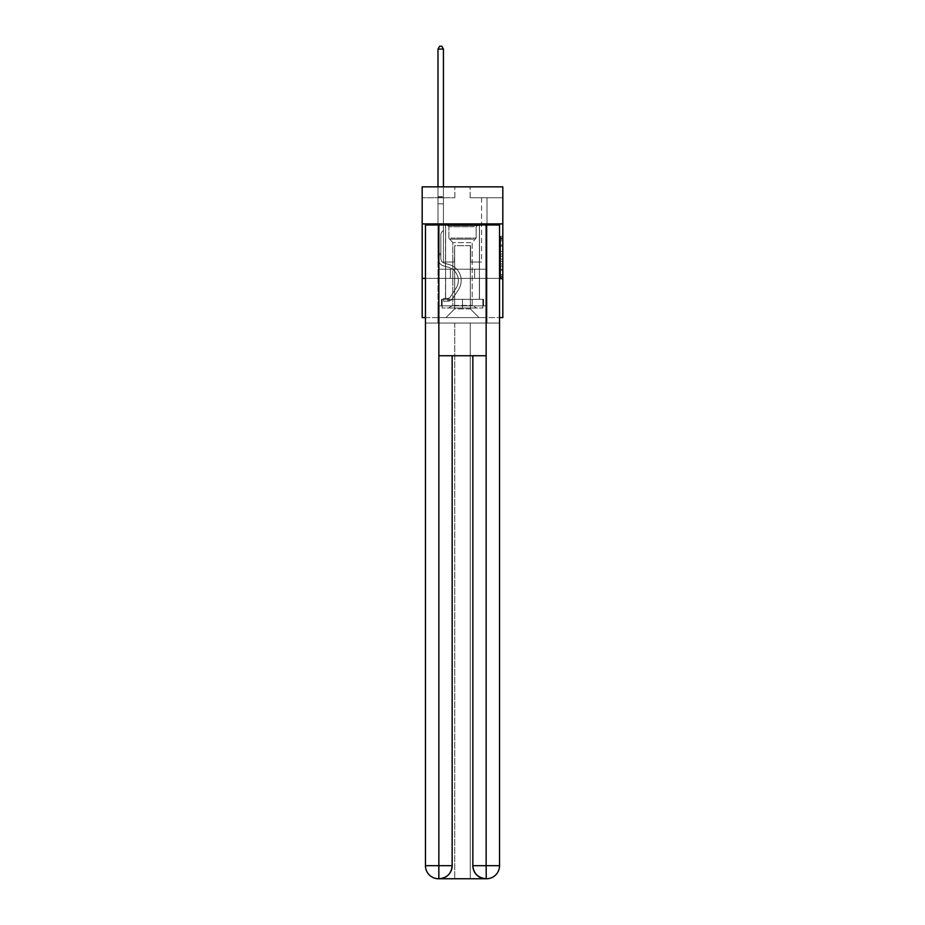 <?xml version="1.0" encoding="UTF-8"?>
<svg xmlns="http://www.w3.org/2000/svg" width="925" height="925" viewBox="0 0 925 925"><rect width="100%" height="100%" fill="white"/><g stroke="black" fill="none" stroke-linecap="round" stroke-linejoin="round"><path stroke-width="0.69" stroke-dasharray="4.62 3.47" d="M500.633 249.334L500.633 256.179L502.818 256.179L502.818 276.933L502.818 238.43L502.818 256.179L500.633 256.179L500.633 237.783L500.633 279.072L500.633 236.291L500.633 276.078L502.818 276.078L500.633 276.078L502.818 276.078L500.633 276.078L500.633 269.233L500.633 279.072L502.818 279.072L502.818 236.291L502.818 275.962L502.818 259.173L500.633 259.173L502.818 259.173L502.818 269.233L502.818 239.286L500.633 239.286L502.818 239.286L502.818 279.072L502.818 238.43L502.818 279.072L500.633 279.072L500.633 236.291L502.818 236.291L502.818 238.43L502.818 236.291L502.818 238.43L502.818 236.291L502.818 237.783L502.818 236.291L500.633 236.291L500.633 239.286L502.818 239.286L500.633 239.286L500.633 249.334L502.818 249.334M479.497 223.896L479.497 269.221L445.503 269.221L479.497 269.221L445.503 269.221L479.497 269.221L479.497 223.896L445.503 223.896L445.503 269.221L445.503 223.896L479.497 223.896M502.818 253.612L502.818 251.473L502.818 253.612L500.633 253.612L500.633 244.998L500.633 270.354L500.633 263.983L502.818 263.983L500.633 263.983L500.633 279.072L502.818 279.072L500.633 279.072L502.818 279.072L500.633 279.072L500.633 236.291L502.818 236.291L500.633 236.291L502.818 236.291L500.633 236.291L500.633 253.612L502.818 253.612M502.818 278.379L502.818 317.61L422.182 317.61L422.182 278.379L502.818 278.379L502.818 186.85L470.131 186.85L502.818 186.85L502.818 197.753L502.818 186.85L422.182 186.85L454.869 186.85L422.182 186.85L422.182 197.753L454.869 197.753L422.182 197.753L422.182 186.85L422.182 223.896L502.818 223.896L422.182 223.896L422.182 278.379L502.818 278.379L422.182 278.379M499.546 278.379L425.454 278.379L425.454 224.983L425.454 865.673A13.077 13.077 0 0 0 438.531 878.75L470.235 878.75L470.235 323.056L499.546 323.056L499.546 224.983L425.454 224.983L499.546 224.983L499.546 278.379L425.454 278.379L425.454 865.673A13.077 13.077 0 0 0 438.531 878.75L439.074 878.75A13.077 13.077 0 0 0 452.152 865.673L452.152 355.743L438.855 355.743L438.855 224.983L425.454 224.983L425.454 278.379L499.546 278.379L425.454 278.379L499.546 278.379L499.546 865.673L499.546 224.983L486.145 224.983L486.145 355.743L472.848 355.743L472.848 865.673A13.077 13.077 0 0 0 485.926 878.75L486.469 878.75A13.077 13.077 0 0 0 499.546 865.673A13.077 13.077 0 0 1 486.469 878.75L470.235 878.75L486.469 878.75A13.077 13.077 0 0 0 499.546 865.673L486.145 865.673L486.145 878.75M425.454 317.61L499.546 317.61M437.988 317.61L487.012 317.61L487.012 197.753L481.567 197.753L487.012 197.753L481.567 197.753L487.012 197.753L481.567 197.753L487.012 197.753L481.567 197.753L487.012 197.753L481.567 197.753L487.012 197.753L481.567 197.753L487.012 197.753L481.567 197.753L487.012 197.753L481.567 197.753L487.012 197.753L481.567 197.753L487.012 197.753L481.567 197.753L487.012 197.753L481.567 197.753L487.012 197.753L481.567 197.753L487.012 197.753L481.567 197.753L487.012 197.753L481.567 197.753L487.012 197.753L481.567 197.753L487.012 197.753L481.567 197.753L487.012 197.753L481.567 197.753L487.012 197.753L481.567 197.753L487.012 197.753L481.567 197.753L487.012 197.753L487.012 317.61L487.012 197.753L487.012 317.61L487.012 197.753L487.012 317.61L487.012 197.753L487.012 317.61L487.012 197.753L487.012 317.61L487.012 197.753L487.012 317.61L487.012 197.753L487.012 317.61L487.012 197.753L487.012 317.61L487.012 197.753L487.012 317.61L487.012 197.753L487.012 317.61L487.012 197.753L487.012 317.61L487.012 197.753L487.012 317.61L487.012 197.753L487.012 317.61L487.012 197.753L487.012 317.61L487.012 197.753L487.012 317.61L487.012 197.753L487.012 317.61L487.012 197.753L487.012 317.61L487.012 197.753L487.012 317.61L487.012 197.753L487.012 317.61L437.988 317.61L445.942 317.61L437.988 317.61L445.942 317.61L437.988 317.61L445.942 317.61L437.988 317.61L445.942 317.61L437.988 317.61L445.942 317.61L437.988 317.61L445.942 317.61L437.988 317.61L445.942 317.61L437.988 317.61L445.942 317.61L437.988 317.61L445.942 317.61L437.988 317.61L445.942 317.61L437.988 317.61L445.942 317.61L437.988 317.61L445.942 317.61L437.988 317.61L445.942 317.61L437.988 317.61L445.942 317.61L437.988 317.61L445.942 317.61L437.988 317.61L445.942 317.61L437.988 317.61L445.942 317.61L437.988 317.61L445.942 317.61L437.988 317.61L437.988 197.753L443.433 197.753L437.988 197.753L443.433 197.753L437.988 197.753L443.433 197.753L437.988 197.753L443.433 197.753L437.988 197.753L443.433 197.753L437.988 197.753L443.433 197.753L437.988 197.753L443.433 197.753L437.988 197.753L443.433 197.753L437.988 197.753L443.433 197.753L437.988 197.753L443.433 197.753L437.988 197.753L443.433 197.753L437.988 197.753L443.433 197.753L437.988 197.753L443.433 197.753L437.988 197.753L443.433 197.753L437.988 197.753L443.433 197.753L437.988 197.753L443.433 197.753L437.988 197.753L443.433 197.753L437.988 197.753L443.433 197.753L437.988 197.753L443.433 197.753L437.988 197.753L437.988 317.61M502.818 197.753L470.131 197.753L502.818 197.753M454.661 308.892L454.661 245.692L454.661 308.892L454.661 245.692L470.339 245.692L470.339 308.892L454.661 308.892L445.942 317.61L454.661 308.892L454.661 245.692L454.661 308.892L454.661 245.692L454.441 262.029L443.433 262.029L443.433 197.753L443.433 262.029L443.433 197.753L443.433 262.029L443.433 197.753L443.433 262.029L443.433 197.753L443.433 262.029L443.433 197.753L443.433 262.029L443.433 197.753L443.433 262.029L443.433 197.753L443.433 262.029L443.433 197.753L443.433 262.029L443.433 197.753L443.433 262.029L443.433 197.753L443.433 262.029L443.433 197.753L443.433 262.029L443.433 197.753L443.433 262.029L443.433 197.753L443.433 262.029L443.433 197.753L443.433 262.029L443.433 197.753L443.433 262.029L443.433 197.753L443.433 262.029L443.433 197.753L443.433 262.029L443.433 197.753L443.433 262.029L443.433 197.753L443.433 262.029L454.441 262.029L443.433 262.029L454.441 262.029L443.433 262.029L454.441 262.029L443.433 262.029L454.441 262.029L443.433 262.029L454.441 262.029L443.433 262.029L454.441 262.029L443.433 262.029L454.441 262.029L443.433 262.029L454.441 262.029L443.433 262.029L454.441 262.029L443.433 262.029L454.441 262.029L443.433 262.029L454.441 262.029L443.433 262.029L454.441 262.029L443.433 262.029L454.441 262.029L443.433 262.029L454.441 262.029L443.433 262.029L454.441 262.029L443.433 262.029L454.441 262.029L443.433 262.029L454.441 262.029L443.433 262.029L454.441 262.029L443.433 262.029L454.441 262.029L454.661 245.692L454.661 308.892L445.942 317.61L454.661 308.892L454.661 245.692L454.661 308.892L445.942 317.61L454.661 308.892L454.661 245.692L454.661 308.892L445.942 317.61L454.661 308.892L454.661 245.692L454.661 308.892L445.942 317.61L454.661 308.892L454.661 245.692L454.661 308.892L445.942 317.61L454.661 308.892L454.661 245.692L454.661 308.892L445.942 317.61L454.661 308.892L454.661 245.692L454.661 308.892L445.942 317.61L454.661 308.892L454.661 245.692L454.661 308.892L445.942 317.61L454.661 308.892L454.661 245.692L454.661 308.892L445.942 317.61L454.661 308.892L454.661 245.692L454.661 308.892L445.942 317.61L454.661 308.892L454.661 245.692L454.661 308.892L445.942 317.61L454.661 308.892L454.661 245.692L454.661 308.892L445.942 317.61L454.661 308.892L454.661 245.692L454.661 308.892L445.942 317.61L454.661 308.892L454.661 245.692L454.661 308.892L445.942 317.61L454.661 308.892L454.661 245.692L454.661 308.892L445.942 317.61L454.661 308.892L454.661 245.692L454.661 308.892L445.942 317.61L454.661 308.892L454.661 245.692L454.661 308.892L445.942 317.61L454.661 308.892L445.942 317.61L454.661 308.892L470.339 308.892L470.339 245.692L470.339 308.892L479.058 317.61L470.339 308.892L470.339 245.692L470.339 308.892L479.058 317.61L470.339 308.892L470.339 245.692L470.339 308.892L479.058 317.61L470.339 308.892L470.339 245.692L470.339 308.892L479.058 317.61L470.339 308.892L470.339 245.692L470.339 308.892L479.058 317.61L470.339 308.892L470.339 245.692L470.339 308.892L479.058 317.61L470.339 308.892L470.339 245.692L470.339 308.892L479.058 317.61L470.339 308.892L470.339 245.692L470.339 308.892L479.058 317.61L470.339 308.892L470.339 245.692L470.339 308.892L479.058 317.61L470.339 308.892L470.339 245.692L470.339 308.892L479.058 317.61L470.339 308.892L470.339 245.692L470.339 308.892L479.058 317.61L470.339 308.892L470.339 245.692L470.339 308.892L479.058 317.61L470.339 308.892L470.339 245.692L470.339 308.892L479.058 317.61L470.339 308.892L470.339 245.692L470.339 308.892L479.058 317.61L470.339 308.892L470.339 245.692L470.339 308.892L479.058 317.61L470.339 308.892L470.339 245.692L470.339 308.892L479.058 317.61L470.339 308.892L470.339 245.692L470.339 308.892L479.058 317.61L470.339 308.892L470.339 245.692L470.339 308.892L479.058 317.61L470.339 308.892L470.339 245.692L470.339 308.892L479.058 317.61L470.339 308.892L470.339 245.692L454.661 245.692L454.661 308.892L445.942 317.61L454.661 308.892M470.559 245.692L470.559 262.029L470.559 245.692M479.058 317.61L470.339 308.892L479.058 317.61M470.131 197.753L470.131 186.85L470.131 197.753M454.869 197.753L454.869 186.85L454.869 197.753M481.567 197.753L481.567 262.029L470.559 262.029L481.567 262.029L470.559 262.029L481.567 262.029L470.559 262.029L481.567 262.029L470.559 262.029L481.567 262.029L470.559 262.029L481.567 262.029L470.559 262.029L481.567 262.029L470.559 262.029L481.567 262.029L470.559 262.029L481.567 262.029L470.559 262.029L481.567 262.029L470.559 262.029L481.567 262.029L470.559 262.029L481.567 262.029L470.559 262.029L481.567 262.029L470.559 262.029L481.567 262.029L470.559 262.029L481.567 262.029L470.559 262.029L481.567 262.029L470.559 262.029L481.567 262.029L470.559 262.029L481.567 262.029L470.559 262.029L481.567 262.029L470.559 262.029L481.567 262.029L481.567 197.753M486.781 278.379L438.219 278.379L486.781 278.379L486.781 269.221L438.219 269.221L474.641 269.221L474.641 278.379L474.641 269.221L450.359 269.221L450.359 278.379L450.359 269.221L438.219 269.221L438.219 278.379L438.219 269.221L486.781 269.221L486.781 278.379M502.818 223.896L422.182 223.896M450.359 269.221L450.359 278.379L450.359 269.221M474.641 269.221L474.641 278.379L474.641 269.221M500.633 256.179L502.818 256.179L500.633 256.179M500.633 237.783L500.633 236.291L500.633 237.783L502.818 237.783L500.633 237.783M500.633 270.239L500.633 261.312L500.633 270.239L502.818 270.239L500.633 270.239M500.633 261.312L500.633 259.173L502.818 259.173L500.633 259.173L500.633 261.312L502.818 261.312L500.633 261.312M500.633 244.998L500.633 239.286L500.633 244.998L502.818 244.998L500.633 244.998M500.633 236.291L502.818 236.291L500.633 236.291L500.633 238.43L500.633 236.291L502.818 236.291M500.633 279.072L502.818 279.072L500.633 279.072L500.633 276.933L500.633 279.072M440.82 253.496L440.82 254.803L437.988 254.803L437.988 253.496L437.988 258.329L437.988 49.083L437.988 203.812L437.988 49.083L443.433 49.083L443.433 196.62L443.433 49.083L437.988 49.083L439.618 46.25L441.803 46.25L439.618 46.25L437.988 49.083L437.988 203.812L437.988 49.083L443.433 49.083L441.803 46.25L443.433 49.083L443.433 203.812L437.988 203.812L437.988 49.083L439.618 46.25L441.803 46.25L439.618 46.25L437.988 49.083L437.988 203.812L437.988 49.083L443.433 49.083L437.988 49.083L439.618 46.25L441.803 46.25L443.433 49.083L441.803 46.25L439.618 46.25L437.988 49.083L437.988 203.812L437.988 49.083L443.433 49.083L443.433 196.62L443.433 49.083L437.988 49.083L439.618 46.25L441.803 46.25L443.433 49.083L441.803 46.25L439.618 46.25L437.988 49.083L437.988 203.812L437.988 49.083L443.433 49.083L443.433 197.43L443.433 49.083L437.988 49.083L439.618 46.25L441.803 46.25L443.433 49.083L441.803 46.25L439.618 46.25L437.988 49.083L437.988 203.812L437.988 49.083L443.433 49.083L443.433 230.394L442.208 231.62A4.741 4.741 0 0 0 440.82 234.973A4.741 4.741 0 0 1 442.208 231.62L443.433 230.394L443.433 203.812L437.988 203.812L437.988 49.083L439.618 46.25L441.803 46.25L443.433 49.083L437.988 49.083L437.988 203.812L437.988 49.083L443.433 49.083L441.803 46.25L439.618 46.25L437.988 49.083L439.618 46.25L441.803 46.25L443.433 49.083L443.433 196.62L443.433 49.083L437.988 49.083L437.988 203.812L437.988 49.083L443.433 49.083L441.803 46.25L439.618 46.25L437.988 49.083L439.618 46.25L441.803 46.25L443.433 49.083L443.433 197.43L443.433 49.083L437.988 49.083L437.988 203.812L437.988 49.083L443.433 49.083L441.803 46.25L439.618 46.25L437.988 49.083L439.618 46.25L441.803 46.25L443.433 49.083L443.433 203.812L443.433 49.083L437.988 49.083L437.988 203.812L437.988 49.083L443.433 49.083L441.803 46.25L439.618 46.25L437.988 49.083L439.618 46.25L441.803 46.25L443.433 49.083L443.433 203.812L437.988 203.812L437.988 258.329A7.955 7.955 0 0 0 443.803 265.995A7.955 7.955 0 0 1 437.988 258.329L437.988 203.812L443.433 203.812L443.433 230.394L442.208 231.62A4.741 4.741 0 0 0 440.82 234.973A4.741 4.741 0 0 1 442.208 231.62L443.433 230.394L443.433 49.083L437.988 49.083L437.988 258.329A7.955 7.955 0 0 0 443.803 265.995A7.955 7.955 0 0 1 437.988 258.329L437.988 203.812L443.433 203.812L443.433 230.394L442.208 231.62A4.741 4.741 0 0 0 440.82 234.973A4.741 4.741 0 0 1 442.208 231.62L443.433 230.394L443.433 203.812L437.988 203.812L437.988 258.329A7.955 7.955 0 0 0 443.803 265.995A7.955 7.955 0 0 1 437.988 258.329L437.988 203.812L443.433 203.812L443.433 197.43L443.433 230.394L442.208 231.62A4.741 4.741 0 0 0 440.82 234.973A4.741 4.741 0 0 1 442.208 231.62L443.433 230.394L443.433 203.812L437.988 203.812L437.988 258.329A7.955 7.955 0 0 0 443.803 265.995L448.232 267.233L443.803 265.995A7.955 7.955 0 0 1 437.988 258.329L437.988 203.812L443.433 203.812L443.433 196.62L443.433 230.394L442.208 231.62A4.741 4.741 0 0 0 440.82 234.973A4.741 4.741 0 0 1 442.208 231.62L443.433 230.394L443.433 203.812L437.988 203.812L437.988 258.329A7.955 7.955 0 0 0 443.803 265.995A7.955 7.955 0 0 1 437.988 258.329L437.988 203.812L443.433 203.812L443.433 49.083L441.803 46.25L439.618 46.25L437.988 49.083L443.433 49.083L443.433 230.394L442.208 231.62A4.741 4.741 0 0 0 440.82 234.973A4.741 4.741 0 0 1 442.208 231.62L443.433 230.394L443.433 203.812L437.988 203.812L437.988 258.329A7.955 7.955 0 0 0 443.803 265.995A7.955 7.955 0 0 1 437.988 258.329L437.988 203.812L443.433 203.812L443.433 49.083L437.988 49.083L439.618 46.25L441.803 46.25L443.433 49.083L441.803 46.25L439.618 46.25L437.988 49.083L437.988 196.62L437.988 49.083L443.433 49.083L443.433 230.394L442.208 231.62A4.741 4.741 0 0 0 440.82 234.973A4.741 4.741 0 0 1 442.208 231.62L443.433 230.394L443.433 203.812L437.988 203.812L437.988 258.329A7.955 7.955 0 0 0 443.803 265.995L448.232 267.233L443.803 265.995A7.955 7.955 0 0 1 437.988 258.329L437.988 203.812L443.433 203.812L443.433 49.083L437.988 49.083L439.618 46.25L441.803 46.25L443.433 49.083L441.803 46.25L439.618 46.25L437.988 49.083L437.988 197.43L437.988 49.083L443.433 49.083L443.433 230.394L442.208 231.62A4.741 4.741 0 0 0 440.82 234.973A4.741 4.741 0 0 1 442.208 231.62L443.433 230.394L443.433 203.812L437.988 203.812L437.988 258.329A7.955 7.955 0 0 0 443.803 265.995A7.955 7.955 0 0 1 437.988 258.329L437.988 203.812L443.433 203.812L443.433 49.083L437.988 49.083L439.618 46.25L441.803 46.25L443.433 49.083L441.803 46.25L439.618 46.25L437.988 49.083L437.988 203.812L443.433 203.812L443.433 230.394L442.208 231.62A4.741 4.741 0 0 0 440.82 234.973A4.741 4.741 0 0 1 442.208 231.62L443.433 230.394L443.433 197.43L443.433 203.812L437.988 203.812L437.988 258.329A7.955 7.955 0 0 0 443.803 265.995A7.955 7.955 0 0 1 437.988 258.329L437.988 203.812L443.433 203.812L443.433 230.394L442.208 231.62A4.741 4.741 0 0 0 440.82 234.973A4.741 4.741 0 0 1 442.208 231.62L443.433 230.394L443.433 196.62L443.433 203.812L437.988 203.812L437.988 258.329A7.955 7.955 0 0 0 443.803 265.995L448.232 267.233A13.84 13.84 0 0 1 456.094 288.149A13.84 13.84 0 0 0 448.232 267.233L443.803 265.995A7.955 7.955 0 0 1 437.988 258.329L437.988 203.812L443.433 203.812L443.433 230.394L442.208 231.62A4.741 4.741 0 0 0 440.82 234.973A4.741 4.741 0 0 1 442.208 231.62L443.433 230.394L443.433 49.083L443.433 203.812L437.988 203.812L437.988 258.329A7.955 7.955 0 0 0 443.803 265.995A7.955 7.955 0 0 1 437.988 258.329L437.988 203.812L443.433 203.812L443.433 230.394L442.208 231.62A4.741 4.741 0 0 0 440.82 234.973A4.741 4.741 0 0 1 442.208 231.62L443.433 230.394L443.433 49.083L437.988 49.083L443.433 49.083L441.803 46.25L443.433 49.083L443.433 203.812L437.988 203.812L437.988 258.329A7.955 7.955 0 0 0 443.803 265.995A7.955 7.955 0 0 1 437.988 258.329L437.988 203.812L443.433 203.812L443.433 230.394L442.208 231.62A4.741 4.741 0 0 0 440.82 234.973A4.741 4.741 0 0 1 442.208 231.62L443.433 230.394L443.433 49.083L437.988 49.083L439.618 46.25L441.803 46.25L439.618 46.25L437.988 49.083L437.988 196.62L437.988 49.083L443.433 49.083L441.803 46.25L443.433 49.083L443.433 203.812L437.988 203.812L437.988 258.329A7.955 7.955 0 0 0 443.803 265.995L448.232 267.233L443.803 265.995A7.955 7.955 0 0 1 437.988 258.329L437.988 203.812L443.433 203.812L443.433 230.394L442.208 231.62A4.741 4.741 0 0 0 440.82 234.973A4.741 4.741 0 0 1 442.208 231.62L443.433 230.394L443.433 49.083L437.988 49.083L439.618 46.25L441.803 46.25L439.618 46.25L437.988 49.083L437.988 197.43L437.988 49.083L443.433 49.083L441.803 46.25L443.433 49.083L443.433 203.812L437.988 203.812L437.988 258.329A7.955 7.955 0 0 0 443.803 265.995A7.955 7.955 0 0 1 437.988 258.329L437.988 203.812L443.433 203.812L443.433 230.394L442.208 231.62A4.741 4.741 0 0 0 440.82 234.973A4.741 4.741 0 0 1 442.208 231.62L443.433 230.394L443.433 49.083L437.988 49.083L439.618 46.25L441.803 46.25L439.618 46.25L437.988 49.083L437.988 258.329A7.955 7.955 0 0 0 443.803 265.995A7.955 7.955 0 0 1 437.988 258.329L437.988 203.812L443.433 203.812L443.433 230.394L442.208 231.62A4.741 4.741 0 0 0 440.82 234.973A4.741 4.741 0 0 1 442.208 231.62L443.433 230.394L443.433 203.812L437.988 203.812L437.988 258.329A7.955 7.955 0 0 0 443.803 265.995L448.232 267.233L443.803 265.995A7.955 7.955 0 0 1 437.988 258.329L437.988 203.812L443.433 203.812L443.433 197.43L443.433 230.394L442.208 231.62A4.741 4.741 0 0 0 440.82 234.973A4.741 4.741 0 0 1 442.208 231.62L443.433 230.394L443.433 203.812L437.988 203.812L437.988 258.329A7.955 7.955 0 0 0 443.803 265.995A7.955 7.955 0 0 1 437.988 258.329L437.988 203.812L443.433 203.812L443.433 196.62L443.433 230.394L442.208 231.62A4.741 4.741 0 0 0 440.82 234.973A4.741 4.741 0 0 1 442.208 231.62L443.433 230.394L443.433 203.812L437.988 203.812L437.988 258.329A7.955 7.955 0 0 0 443.803 265.995A7.955 7.955 0 0 1 437.988 258.329L437.988 203.812L443.433 203.812L443.433 49.083L441.803 46.25L443.433 49.083L443.433 230.394L442.208 231.62A4.741 4.741 0 0 0 440.82 234.973A4.741 4.741 0 0 1 442.208 231.62L443.433 230.394L443.433 203.812L437.988 203.812L437.988 258.329L437.988 254.803L440.82 254.803L440.82 253.496L437.988 253.496L440.82 253.496L440.82 258.329L440.82 234.973L440.82 258.329A5.122 5.122 0 0 0 444.567 263.267A5.122 5.122 0 0 1 440.82 258.329L440.82 234.973L440.82 258.329L440.82 253.496L437.988 253.496L440.82 253.496L440.82 258.329A5.122 5.122 0 0 0 444.567 263.267A5.122 5.122 0 0 1 440.82 258.329L440.82 234.973L440.82 258.329A5.122 5.122 0 0 0 444.567 263.267A5.122 5.122 0 0 1 440.82 258.329L440.82 234.973L440.82 258.329L440.82 253.496L437.988 253.496L440.82 253.496L440.82 258.329A5.122 5.122 0 0 0 444.567 263.267L448.995 264.504L444.567 263.267A5.122 5.122 0 0 1 440.82 258.329L440.82 234.973L440.82 258.329A5.122 5.122 0 0 0 444.567 263.267A5.122 5.122 0 0 1 440.82 258.329L440.82 234.973L440.82 258.329L440.82 253.496L437.988 253.496L440.82 253.496L440.82 258.329A5.122 5.122 0 0 0 444.567 263.267A5.122 5.122 0 0 1 440.82 258.329L440.82 234.973L440.82 258.329A5.122 5.122 0 0 0 444.567 263.267L448.995 264.504L444.567 263.267A5.122 5.122 0 0 1 440.82 258.329L440.82 234.973L440.82 258.329L440.82 253.496L437.988 253.496L440.82 253.496L440.82 258.329A5.122 5.122 0 0 0 444.567 263.267A5.122 5.122 0 0 1 440.82 258.329L440.82 234.973L440.82 258.329A5.122 5.122 0 0 0 444.567 263.267A5.122 5.122 0 0 1 440.82 258.329L440.82 234.973L440.82 258.329L440.82 253.496L437.988 253.496L440.82 253.496L440.82 258.329A5.122 5.122 0 0 0 444.567 263.267L448.995 264.504L444.567 263.267A5.122 5.122 0 0 1 440.82 258.329L440.82 234.973L440.82 258.329A5.122 5.122 0 0 0 444.567 263.267A5.122 5.122 0 0 1 440.82 258.329L440.82 234.973L440.82 258.329L440.82 253.496L437.988 253.496L440.82 253.496L440.82 258.329A5.122 5.122 0 0 0 444.567 263.267A5.122 5.122 0 0 1 440.82 258.329L440.82 234.973L440.82 258.329A5.122 5.122 0 0 0 444.567 263.267L448.995 264.504A16.673 16.673 0 0 1 458.465 289.71A16.673 16.673 0 0 0 448.995 264.504L444.567 263.267A5.122 5.122 0 0 1 440.82 258.329L440.82 234.973L440.82 258.329L440.82 253.496L437.988 253.496L440.82 253.496L440.82 258.329A5.122 5.122 0 0 0 444.567 263.267A5.122 5.122 0 0 1 440.82 258.329L440.82 234.973L440.82 258.329A5.122 5.122 0 0 0 444.567 263.267A5.122 5.122 0 0 1 440.82 258.329L440.82 234.973L440.82 258.329L440.82 253.496L437.988 253.496L440.82 253.496L440.82 258.329A5.122 5.122 0 0 0 444.567 263.267L448.995 264.504L444.567 263.267A5.122 5.122 0 0 1 440.82 258.329L440.82 234.973L440.82 258.329A5.122 5.122 0 0 0 444.567 263.267A5.122 5.122 0 0 1 440.82 258.329L440.82 234.973L440.82 258.329L440.82 253.496L437.988 253.496M447.897 301.215A5.77 5.77 0 0 0 452.614 298.613L458.465 289.71A16.673 16.673 0 0 0 448.995 264.504L444.567 263.267A5.122 5.122 0 0 1 440.82 258.329A5.122 5.122 0 0 0 444.567 263.267L448.995 264.504A16.673 16.673 0 0 1 458.465 289.71A16.673 16.673 0 0 0 448.995 264.504L444.567 263.267A5.122 5.122 0 0 1 440.82 258.329L440.82 234.973L440.82 258.329A5.122 5.122 0 0 0 444.567 263.267A5.122 5.122 0 0 1 440.82 258.329A5.122 5.122 0 0 0 444.567 263.267L448.995 264.504L444.567 263.267A5.122 5.122 0 0 1 440.82 258.329A5.122 5.122 0 0 0 444.567 263.267A5.122 5.122 0 0 1 440.82 258.329A5.122 5.122 0 0 0 444.567 263.267L448.995 264.504L444.567 263.267A5.122 5.122 0 0 1 440.82 258.329A5.122 5.122 0 0 0 444.567 263.267L448.995 264.504A16.673 16.673 0 0 1 458.465 289.71L452.614 298.613L458.465 289.71A16.673 16.673 0 0 0 448.995 264.504L444.567 263.267A5.122 5.122 0 0 1 440.82 258.329A5.122 5.122 0 0 0 444.567 263.267A5.122 5.122 0 0 1 440.82 258.329A5.122 5.122 0 0 0 444.567 263.267L448.995 264.504L444.567 263.267A5.122 5.122 0 0 1 440.82 258.329A5.122 5.122 0 0 0 444.567 263.267L448.995 264.504L444.567 263.267A5.122 5.122 0 0 1 440.82 258.329A5.122 5.122 0 0 0 444.567 263.267A5.122 5.122 0 0 1 440.82 258.329A5.122 5.122 0 0 0 444.567 263.267L448.995 264.504A16.673 16.673 0 0 1 458.465 289.71A16.673 16.673 0 0 0 448.995 264.504L444.567 263.267A5.122 5.122 0 0 1 440.82 258.329A5.122 5.122 0 0 0 444.567 263.267L448.995 264.504L444.567 263.267A5.122 5.122 0 0 1 440.82 258.329A5.122 5.122 0 0 0 444.567 263.267A5.122 5.122 0 0 1 440.82 258.329A5.122 5.122 0 0 0 444.567 263.267L448.995 264.504L444.567 263.267A5.122 5.122 0 0 1 440.82 258.329A5.122 5.122 0 0 0 444.567 263.267L448.995 264.504A16.673 16.673 0 0 1 458.465 289.71A16.673 16.673 0 0 0 448.995 264.504L444.567 263.267A5.122 5.122 0 0 1 440.82 258.329A5.122 5.122 0 0 0 444.567 263.267A5.122 5.122 0 0 1 440.82 258.329A5.122 5.122 0 0 0 444.567 263.267L448.995 264.504L444.567 263.267A5.122 5.122 0 0 1 440.82 258.329A5.122 5.122 0 0 0 444.567 263.267L448.995 264.504L444.567 263.267A5.122 5.122 0 0 1 440.82 258.329A5.122 5.122 0 0 0 444.567 263.267A5.122 5.122 0 0 1 440.82 258.329A5.122 5.122 0 0 0 444.567 263.267L448.995 264.504A16.673 16.673 0 0 1 458.465 289.71L452.614 298.613L458.465 289.71A16.673 16.673 0 0 0 448.995 264.504L444.567 263.267A5.122 5.122 0 0 1 440.82 258.329A5.122 5.122 0 0 0 444.567 263.267L448.995 264.504A16.673 16.673 0 0 1 458.465 289.71A16.673 16.673 0 0 0 448.995 264.504L444.567 263.267L448.995 264.504A16.673 16.673 0 0 1 458.465 289.71A16.673 16.673 0 0 0 448.995 264.504L444.567 263.267L448.995 264.504A16.673 16.673 0 0 1 458.465 289.71L452.614 298.613A5.77 5.77 0 0 1 449.538 300.949A5.77 5.77 0 0 0 452.614 298.613L458.465 289.71A16.673 16.673 0 0 0 448.995 264.504L444.567 263.267L448.995 264.504A16.673 16.673 0 0 1 458.465 289.71A16.673 16.673 0 0 0 448.995 264.504L444.567 263.267L448.995 264.504A16.673 16.673 0 0 1 458.465 289.71A16.673 16.673 0 0 0 448.995 264.504L444.567 263.267L448.995 264.504A16.673 16.673 0 0 1 458.465 289.71L452.614 298.613L458.465 289.71A16.673 16.673 0 0 0 448.995 264.504L444.567 263.267L448.995 264.504A16.673 16.673 0 0 1 458.465 289.71A16.673 16.673 0 0 0 448.995 264.504L444.567 263.267L448.995 264.504A16.673 16.673 0 0 1 458.465 289.71A16.673 16.673 0 0 0 448.995 264.504L444.567 263.267L448.995 264.504A16.673 16.673 0 0 1 458.465 289.71L452.614 298.613L458.465 289.71A16.673 16.673 0 0 0 448.995 264.504L444.567 263.267L448.995 264.504A16.673 16.673 0 0 1 458.465 289.71A16.673 16.673 0 0 0 448.995 264.504L444.567 263.267L448.995 264.504A16.673 16.673 0 0 1 458.465 289.71A16.673 16.673 0 0 0 448.995 264.504L444.567 263.267L448.995 264.504A16.673 16.673 0 0 1 458.465 289.71L452.614 298.613A5.77 5.77 0 0 1 449.538 300.949L448.232 301.203L449.538 300.949A5.77 5.77 0 0 0 452.614 298.613L458.465 289.71A16.673 16.673 0 0 0 448.995 264.504L444.567 263.267L448.995 264.504A16.673 16.673 0 0 1 458.465 289.71A16.673 16.673 0 0 0 448.995 264.504A16.673 16.673 0 0 1 458.465 289.71L452.614 298.613L458.465 289.71A16.673 16.673 0 0 0 448.995 264.504A16.673 16.673 0 0 1 458.465 289.71A16.673 16.673 0 0 0 448.995 264.504A16.673 16.673 0 0 1 458.465 289.71L452.614 298.613L458.465 289.71A16.673 16.673 0 0 0 448.995 264.504A16.673 16.673 0 0 1 458.465 289.71L452.614 298.613A5.77 5.77 0 0 1 449.538 300.949L448.232 301.203L449.538 300.949A5.77 5.77 0 0 0 452.614 298.613L458.465 289.71A16.673 16.673 0 0 0 448.995 264.504A16.673 16.673 0 0 1 458.465 289.71A16.673 16.673 0 0 0 448.995 264.504A16.673 16.673 0 0 1 458.465 289.71L452.614 298.613L458.465 289.71A16.673 16.673 0 0 0 448.995 264.504A16.673 16.673 0 0 1 458.465 289.71L452.614 298.613L458.465 289.71A16.673 16.673 0 0 0 448.995 264.504A16.673 16.673 0 0 1 458.465 289.71A16.673 16.673 0 0 0 448.995 264.504A16.673 16.673 0 0 1 458.465 289.71L452.614 298.613A5.77 5.77 0 0 1 449.538 300.949L448.232 301.203L449.538 300.949A5.77 5.77 0 0 0 452.614 298.613L458.465 289.71A16.673 16.673 0 0 0 448.995 264.504A16.673 16.673 0 0 1 458.465 289.71L452.614 298.613L458.465 289.71A16.673 16.673 0 0 0 448.995 264.504A16.673 16.673 0 0 1 458.465 289.71A16.673 16.673 0 0 0 448.995 264.504A16.673 16.673 0 0 1 458.465 289.71L452.614 298.613L458.465 289.71A16.673 16.673 0 0 0 448.995 264.504A16.673 16.673 0 0 1 458.465 289.71L452.614 298.613A5.77 5.77 0 0 1 449.538 300.949L448.232 301.203L449.538 300.949A5.77 5.77 0 0 0 452.614 298.613L458.465 289.71A16.673 16.673 0 0 0 448.995 264.504A16.673 16.673 0 0 1 458.465 289.71A16.673 16.673 0 0 0 448.995 264.504A16.673 16.673 0 0 1 458.465 289.71L452.614 298.613L458.465 289.71A16.673 16.673 0 0 0 448.995 264.504A16.673 16.673 0 0 1 458.465 289.71L452.614 298.613L458.465 289.71A16.673 16.673 0 0 0 448.995 264.504A16.673 16.673 0 0 1 458.465 289.71A16.673 16.673 0 0 0 448.995 264.504A16.673 16.673 0 0 1 458.465 289.71L452.614 298.613A5.77 5.77 0 0 1 449.538 300.949L448.232 301.203L449.538 300.949A5.77 5.77 0 0 0 452.614 298.613L458.465 289.71A16.673 16.673 0 0 0 448.995 264.504A16.673 16.673 0 0 1 458.465 289.71L452.614 298.613A5.77 5.77 0 0 1 449.538 300.949L448.232 301.203L449.538 300.949A5.77 5.77 0 0 0 452.614 298.613L458.465 289.71L452.614 298.613A5.77 5.77 0 0 1 449.538 300.949L448.232 301.203L449.538 300.949A5.77 5.77 0 0 0 452.614 298.613L458.465 289.71L452.614 298.613A5.77 5.77 0 0 1 449.538 300.949L448.232 301.203L449.538 300.949A5.77 5.77 0 0 0 452.614 298.613L458.465 289.71L452.614 298.613A5.77 5.77 0 0 1 449.538 300.949L448.232 301.203L449.538 300.949A5.77 5.77 0 0 0 452.614 298.613L458.465 289.71L452.614 298.613A5.77 5.77 0 0 1 449.538 300.949L448.232 301.203L449.538 300.949A5.77 5.77 0 0 0 452.614 298.613L458.465 289.71L452.614 298.613A5.77 5.77 0 0 1 449.538 300.949L448.232 301.203L449.538 300.949A5.77 5.77 0 0 0 452.614 298.613L458.465 289.71L452.614 298.613A5.77 5.77 0 0 1 449.538 300.949L448.232 301.203L449.538 300.949A5.77 5.77 0 0 0 452.614 298.613L458.465 289.71L452.614 298.613A5.77 5.77 0 0 1 449.538 300.949L448.232 301.203L449.538 300.949A5.77 5.77 0 0 0 452.614 298.613L458.465 289.71L452.614 298.613A5.77 5.77 0 0 1 449.538 300.949L448.232 301.203L449.538 300.949A5.77 5.77 0 0 0 452.614 298.613L458.465 289.71L452.614 298.613A5.77 5.77 0 0 1 449.538 300.949L448.232 301.203L449.538 300.949A5.77 5.77 0 0 0 452.614 298.613L458.465 289.71L452.614 298.613A5.77 5.77 0 0 1 449.538 300.949L448.232 301.203L449.538 300.949A5.77 5.77 0 0 0 452.614 298.613L458.465 289.71L452.614 298.613A5.77 5.77 0 0 1 449.538 300.949L448.232 301.203L449.538 300.949A5.77 5.77 0 0 0 452.614 298.613L458.465 289.71L452.614 298.613A5.77 5.77 0 0 1 449.538 300.949L448.232 301.203L449.538 300.949A5.77 5.77 0 0 0 452.614 298.613A5.77 5.77 0 0 1 447.897 301.215L447.897 298.382A2.937 2.937 0 0 0 450.255 297.052L456.094 288.149A13.84 13.84 0 0 0 448.232 267.233A13.84 13.84 0 0 1 456.094 288.149A13.84 13.84 0 0 0 448.232 267.233L443.803 265.995A7.955 7.955 0 0 1 437.988 258.329A7.955 7.955 0 0 0 443.803 265.995A7.955 7.955 0 0 1 437.988 258.329A7.955 7.955 0 0 0 443.803 265.995L448.232 267.233L443.803 265.995A7.955 7.955 0 0 1 437.988 258.329A7.955 7.955 0 0 0 443.803 265.995A7.955 7.955 0 0 1 437.988 258.329A7.955 7.955 0 0 0 443.803 265.995L448.232 267.233A13.84 13.84 0 0 1 456.094 288.149L450.255 297.052L456.094 288.149A13.84 13.84 0 0 0 448.232 267.233L443.803 265.995A7.955 7.955 0 0 1 437.988 258.329A7.955 7.955 0 0 0 443.803 265.995L448.232 267.233L443.803 265.995A7.955 7.955 0 0 1 437.988 258.329A7.955 7.955 0 0 0 443.803 265.995A7.955 7.955 0 0 1 437.988 258.329A7.955 7.955 0 0 0 443.803 265.995L448.232 267.233L443.803 265.995A7.955 7.955 0 0 1 437.988 258.329A7.955 7.955 0 0 0 443.803 265.995L448.232 267.233A13.84 13.84 0 0 1 456.094 288.149A13.84 13.84 0 0 0 448.232 267.233L443.803 265.995A7.955 7.955 0 0 1 437.988 258.329A7.955 7.955 0 0 0 443.803 265.995A7.955 7.955 0 0 1 437.988 258.329A7.955 7.955 0 0 0 443.803 265.995L448.232 267.233L443.803 265.995A7.955 7.955 0 0 1 437.988 258.329A7.955 7.955 0 0 0 443.803 265.995L448.232 267.233L443.803 265.995A7.955 7.955 0 0 1 437.988 258.329A7.955 7.955 0 0 0 443.803 265.995A7.955 7.955 0 0 1 437.988 258.329A7.955 7.955 0 0 0 443.803 265.995L448.232 267.233A13.84 13.84 0 0 1 456.094 288.149A13.84 13.84 0 0 0 448.232 267.233L443.803 265.995A7.955 7.955 0 0 1 437.988 258.329A7.955 7.955 0 0 0 443.803 265.995L448.232 267.233L443.803 265.995A7.955 7.955 0 0 1 437.988 258.329A7.955 7.955 0 0 0 443.803 265.995A7.955 7.955 0 0 1 437.988 258.329A7.955 7.955 0 0 0 443.803 265.995L448.232 267.233L443.803 265.995A7.955 7.955 0 0 1 437.988 258.329A7.955 7.955 0 0 0 443.803 265.995L448.232 267.233A13.84 13.84 0 0 1 456.094 288.149L450.255 297.052L456.094 288.149A13.84 13.84 0 0 0 448.232 267.233L443.803 265.995A7.955 7.955 0 0 1 437.988 258.329A7.955 7.955 0 0 0 443.803 265.995A7.955 7.955 0 0 1 437.988 258.329A7.955 7.955 0 0 0 443.803 265.995L448.232 267.233L443.803 265.995A7.955 7.955 0 0 1 437.988 258.329A7.955 7.955 0 0 0 443.803 265.995L448.232 267.233A13.84 13.84 0 0 1 456.094 288.149A13.84 13.84 0 0 0 448.232 267.233L443.803 265.995L448.232 267.233A13.84 13.84 0 0 1 456.094 288.149A13.84 13.84 0 0 0 448.232 267.233L443.803 265.995L448.232 267.233A13.84 13.84 0 0 1 456.094 288.149L450.255 297.052A2.937 2.937 0 0 1 449.538 297.815L448.232 298.347L449.538 297.815A2.937 2.937 0 0 0 450.255 297.052L456.094 288.149A13.84 13.84 0 0 0 448.232 267.233L443.803 265.995L448.232 267.233A13.84 13.84 0 0 1 456.094 288.149A13.84 13.84 0 0 0 448.232 267.233L443.803 265.995L448.232 267.233A13.84 13.84 0 0 1 456.094 288.149A13.84 13.84 0 0 0 448.232 267.233L443.803 265.995L448.232 267.233A13.84 13.84 0 0 1 456.094 288.149L450.255 297.052L456.094 288.149A13.84 13.84 0 0 0 448.232 267.233L443.803 265.995L448.232 267.233A13.84 13.84 0 0 1 456.094 288.149A13.84 13.84 0 0 0 448.232 267.233L443.803 265.995L448.232 267.233A13.84 13.84 0 0 1 456.094 288.149A13.84 13.84 0 0 0 448.232 267.233L443.803 265.995L448.232 267.233A13.84 13.84 0 0 1 456.094 288.149L450.255 297.052L456.094 288.149A13.84 13.84 0 0 0 448.232 267.233L443.803 265.995L448.232 267.233A13.84 13.84 0 0 1 456.094 288.149A13.84 13.84 0 0 0 448.232 267.233L443.803 265.995L448.232 267.233A13.84 13.84 0 0 1 456.094 288.149A13.84 13.84 0 0 0 448.232 267.233L443.803 265.995L448.232 267.233A13.84 13.84 0 0 1 456.094 288.149L450.255 297.052A2.937 2.937 0 0 1 449.538 297.815L448.232 298.347L449.538 297.815A2.937 2.937 0 0 0 450.255 297.052L456.094 288.149A13.84 13.84 0 0 0 448.232 267.233L443.803 265.995L448.232 267.233A13.84 13.84 0 0 1 456.094 288.149A13.84 13.84 0 0 0 448.232 267.233A13.84 13.84 0 0 1 456.094 288.149L450.255 297.052L456.094 288.149A13.84 13.84 0 0 0 448.232 267.233A13.84 13.84 0 0 1 456.094 288.149A13.84 13.84 0 0 0 448.232 267.233A13.84 13.84 0 0 1 456.094 288.149L450.255 297.052L456.094 288.149A13.84 13.84 0 0 0 448.232 267.233A13.84 13.84 0 0 1 456.094 288.149L450.255 297.052A2.937 2.937 0 0 1 449.538 297.815L448.232 298.347L449.538 297.815A2.937 2.937 0 0 0 450.255 297.052L456.094 288.149A13.84 13.84 0 0 0 448.232 267.233A13.84 13.84 0 0 1 456.094 288.149A13.84 13.84 0 0 0 448.232 267.233A13.84 13.84 0 0 1 456.094 288.149L450.255 297.052L456.094 288.149A13.84 13.84 0 0 0 448.232 267.233A13.84 13.84 0 0 1 456.094 288.149L450.255 297.052L456.094 288.149A13.84 13.84 0 0 0 448.232 267.233A13.84 13.84 0 0 1 456.094 288.149A13.84 13.84 0 0 0 448.232 267.233A13.84 13.84 0 0 1 456.094 288.149L450.255 297.052A2.937 2.937 0 0 1 449.538 297.815L448.232 298.347L449.538 297.815A2.937 2.937 0 0 0 450.255 297.052L456.094 288.149A13.84 13.84 0 0 0 448.232 267.233A13.84 13.84 0 0 1 456.094 288.149L450.255 297.052L456.094 288.149A13.84 13.84 0 0 0 448.232 267.233A13.84 13.84 0 0 1 456.094 288.149A13.84 13.84 0 0 0 448.232 267.233A13.84 13.84 0 0 1 456.094 288.149L450.255 297.052L456.094 288.149A13.84 13.84 0 0 0 448.232 267.233A13.84 13.84 0 0 1 456.094 288.149L450.255 297.052A2.937 2.937 0 0 1 449.538 297.815L448.232 298.347L449.538 297.815A2.937 2.937 0 0 0 450.255 297.052L456.094 288.149A13.84 13.84 0 0 0 448.232 267.233A13.84 13.84 0 0 1 456.094 288.149A13.84 13.84 0 0 0 448.232 267.233A13.84 13.84 0 0 1 456.094 288.149L450.255 297.052L456.094 288.149A13.84 13.84 0 0 0 448.232 267.233A13.84 13.84 0 0 1 456.094 288.149L450.255 297.052L456.094 288.149A13.84 13.84 0 0 0 448.232 267.233A13.84 13.84 0 0 1 456.094 288.149A13.84 13.84 0 0 0 448.232 267.233A13.84 13.84 0 0 1 456.094 288.149L450.255 297.052A2.937 2.937 0 0 1 449.538 297.815L448.232 298.347L449.538 297.815A2.937 2.937 0 0 0 450.255 297.052L456.094 288.149A13.84 13.84 0 0 0 448.232 267.233A13.84 13.84 0 0 1 456.094 288.149L450.255 297.052A2.937 2.937 0 0 1 449.538 297.815L448.232 298.347L449.538 297.815A2.937 2.937 0 0 0 450.255 297.052L456.094 288.149L450.255 297.052A2.937 2.937 0 0 1 449.538 297.815L448.232 298.347L449.538 297.815A2.937 2.937 0 0 0 450.255 297.052L456.094 288.149L450.255 297.052A2.937 2.937 0 0 1 449.538 297.815L448.232 298.347L449.538 297.815A2.937 2.937 0 0 0 450.255 297.052L456.094 288.149L450.255 297.052A2.937 2.937 0 0 1 449.538 297.815L448.232 298.347L449.538 297.815A2.937 2.937 0 0 0 450.255 297.052L456.094 288.149L450.255 297.052A2.937 2.937 0 0 1 449.538 297.815L448.232 298.347L449.538 297.815A2.937 2.937 0 0 0 450.255 297.052L456.094 288.149L450.255 297.052A2.937 2.937 0 0 1 449.538 297.815L448.232 298.347L449.538 297.815A2.937 2.937 0 0 0 450.255 297.052L456.094 288.149L450.255 297.052A2.937 2.937 0 0 1 449.538 297.815L448.232 298.347L449.538 297.815A2.937 2.937 0 0 0 450.255 297.052L456.094 288.149L450.255 297.052A2.937 2.937 0 0 1 449.538 297.815L448.232 298.347L449.538 297.815A2.937 2.937 0 0 0 450.255 297.052L456.094 288.149L450.255 297.052A2.937 2.937 0 0 1 449.538 297.815L448.232 298.347L449.538 297.815A2.937 2.937 0 0 0 450.255 297.052L456.094 288.149L450.255 297.052A2.937 2.937 0 0 1 449.538 297.815L448.232 298.347L449.538 297.815A2.937 2.937 0 0 0 450.255 297.052L456.094 288.149L450.255 297.052A2.937 2.937 0 0 1 449.538 297.815L448.232 298.347L449.538 297.815A2.937 2.937 0 0 0 450.255 297.052L456.094 288.149L450.255 297.052A2.937 2.937 0 0 1 449.538 297.815L448.232 298.347L449.538 297.815A2.937 2.937 0 0 0 450.255 297.052L456.094 288.149L450.255 297.052A2.937 2.937 0 0 1 449.538 297.815L448.232 298.347L449.538 297.815A2.937 2.937 0 0 0 450.255 297.052A2.937 2.937 0 0 1 447.897 298.382L447.897 301.215L443.538 301.215L447.897 301.215A5.77 5.77 0 0 0 452.614 298.613A5.77 5.77 0 0 1 447.897 301.215L447.897 298.382L443.538 298.382L447.897 298.382A2.937 2.937 0 0 0 450.255 297.052A2.937 2.937 0 0 1 447.897 298.382L447.897 301.215L443.538 301.215L443.538 298.382L443.538 301.215L447.897 301.215A5.77 5.77 0 0 0 452.614 298.613A5.77 5.77 0 0 1 447.897 301.215L447.897 298.382L443.538 298.382L447.897 298.382A2.937 2.937 0 0 0 450.255 297.052A2.937 2.937 0 0 1 447.897 298.382L447.897 301.215L443.538 301.215L443.538 298.382L443.538 301.215L447.897 301.215A5.77 5.77 0 0 0 452.614 298.613A5.77 5.77 0 0 1 447.897 301.215L447.897 298.382L443.538 298.382L447.897 298.382A2.937 2.937 0 0 0 450.255 297.052A2.937 2.937 0 0 1 447.897 298.382L447.897 301.215L443.538 301.215L443.538 298.382L443.538 301.215L447.897 301.215A5.77 5.77 0 0 0 452.614 298.613A5.77 5.77 0 0 1 447.897 301.215L447.897 298.382L443.538 298.382L447.897 298.382A2.937 2.937 0 0 0 450.255 297.052A2.937 2.937 0 0 1 447.897 298.382L447.897 301.215L443.538 301.215L443.538 298.382L443.538 301.215L447.897 301.215A5.77 5.77 0 0 0 452.614 298.613A5.77 5.77 0 0 1 447.897 301.215L447.897 298.382L443.538 298.382L447.897 298.382A2.937 2.937 0 0 0 450.255 297.052A2.937 2.937 0 0 1 447.897 298.382L447.897 301.215L443.538 301.215L443.538 298.382L443.538 301.215L447.897 301.215A5.77 5.77 0 0 0 452.614 298.613A5.77 5.77 0 0 1 447.897 301.215L447.897 298.382L443.538 298.382L447.897 298.382A2.937 2.937 0 0 0 450.255 297.052A2.937 2.937 0 0 1 447.897 298.382L447.897 301.215L443.538 301.215L443.538 298.382L443.538 301.215L447.897 301.215A5.77 5.77 0 0 0 452.614 298.613A5.77 5.77 0 0 1 447.897 301.215L447.897 298.382L443.538 298.382L447.897 298.382A2.937 2.937 0 0 0 450.255 297.052A2.937 2.937 0 0 1 447.897 298.382L447.897 301.215L443.538 301.215L443.538 298.382L443.538 301.215L447.897 301.215A5.77 5.77 0 0 0 452.614 298.613A5.77 5.77 0 0 1 447.897 301.215L447.897 298.382L443.538 298.382L447.897 298.382A2.937 2.937 0 0 0 450.255 297.052A2.937 2.937 0 0 1 447.897 298.382L447.897 301.215L443.538 301.215L443.538 298.382L443.538 301.215L447.897 301.215A5.77 5.77 0 0 0 452.614 298.613A5.77 5.77 0 0 1 447.897 301.215L447.897 298.382L443.538 298.382L447.897 298.382A2.937 2.937 0 0 0 450.255 297.052A2.937 2.937 0 0 1 447.897 298.382L447.897 301.215L443.538 301.215L443.538 298.382L443.538 301.215L447.897 301.215A5.77 5.77 0 0 0 452.614 298.613A5.77 5.77 0 0 1 447.897 301.215L447.897 298.382L443.538 298.382L447.897 298.382A2.937 2.937 0 0 0 450.255 297.052A2.937 2.937 0 0 1 447.897 298.382L447.897 301.215L443.538 301.215L443.538 298.382L443.538 301.215L447.897 301.215A5.77 5.77 0 0 0 452.614 298.613A5.77 5.77 0 0 1 447.897 301.215L447.897 298.382L443.538 298.382L447.897 298.382A2.937 2.937 0 0 0 450.255 297.052A2.937 2.937 0 0 1 447.897 298.382L447.897 301.215L443.538 301.215L443.538 298.382L443.538 301.215L447.897 301.215A5.77 5.77 0 0 0 452.614 298.613A5.77 5.77 0 0 1 447.897 301.215L447.897 298.382L443.538 298.382L447.897 298.382A2.937 2.937 0 0 0 450.255 297.052A2.937 2.937 0 0 1 447.897 298.382L447.897 301.215L443.538 301.215L443.538 298.382L443.538 301.215L447.897 301.215A5.77 5.77 0 0 0 452.614 298.613A5.77 5.77 0 0 1 447.897 301.215L447.897 298.382L443.538 298.382L447.897 298.382A2.937 2.937 0 0 0 450.255 297.052A2.937 2.937 0 0 1 447.897 298.382L447.897 301.215L443.538 301.215L443.538 298.382L443.538 301.215L447.897 301.215A5.77 5.77 0 0 0 452.614 298.613A5.77 5.77 0 0 1 447.897 301.215L447.897 298.382L443.538 298.382L447.897 298.382A2.937 2.937 0 0 0 450.255 297.052A2.937 2.937 0 0 1 447.897 298.382L447.897 301.215L443.538 301.215L443.538 298.382L443.538 301.215L447.897 301.215A5.77 5.77 0 0 0 452.614 298.613A5.77 5.77 0 0 1 447.897 301.215L447.897 298.382L443.538 298.382L447.897 298.382A2.937 2.937 0 0 0 450.255 297.052A2.937 2.937 0 0 1 447.897 298.382L447.897 301.215L443.538 301.215L443.538 298.382L443.538 301.215L447.897 301.215A5.77 5.77 0 0 0 452.614 298.613A5.77 5.77 0 0 1 447.897 301.215L447.897 298.382L443.538 298.382L447.897 298.382A2.937 2.937 0 0 0 450.255 297.052A2.937 2.937 0 0 1 447.897 298.382L447.897 301.215L443.538 301.215L443.538 298.382L443.538 301.215L447.897 301.215A5.77 5.77 0 0 0 452.614 298.613A5.77 5.77 0 0 1 447.897 301.215L447.897 298.382L443.538 298.382L447.897 298.382A2.937 2.937 0 0 0 450.255 297.052A2.937 2.937 0 0 1 447.897 298.382L447.897 301.215L443.538 301.215L443.538 298.382L443.538 301.215L447.897 301.215A5.77 5.77 0 0 0 452.614 298.613A5.77 5.77 0 0 1 447.897 301.215L447.897 298.382L443.538 298.382L447.897 298.382A2.937 2.937 0 0 0 450.255 297.052A2.937 2.937 0 0 1 447.897 298.382L447.897 301.215L443.538 301.215L443.538 298.382L443.538 301.215L447.897 301.215M449.758 225.642L477.208 225.642L449.758 225.642M474.294 226.729L448.879 226.729L474.294 226.729M450.232 308.013L476.664 308.013L450.232 308.013M454.106 305.435L472.201 305.435L454.106 305.435M470.894 242.639L452.799 242.639L470.894 242.639M447.873 225.642L479.393 225.642L447.873 225.642M447.873 299.295L479.393 299.295L447.873 299.295M482.873 299.295L442.127 299.295L482.873 299.295L482.873 308.013L442.127 308.013L482.873 308.013L442.127 308.013L482.873 308.013L482.873 299.295L462.5 299.295L462.5 308.013L462.5 299.295L442.127 299.295L442.127 308.013L442.127 299.295L482.873 299.295L482.873 308.013L482.873 299.295M462.5 299.295L462.5 308.013L462.5 299.295L483.532 299.295L483.532 305.84L487.012 305.84L462.5 305.84L483.532 305.84L483.532 299.295L441.468 299.295L441.468 305.84L437.988 305.84L437.988 323.056L499.546 323.056L425.454 323.056L437.988 323.056L437.988 305.84L487.012 305.84L487.012 323.056L487.012 305.84L487.012 323.056L487.012 305.84L437.988 305.84L462.5 305.84L441.468 305.84L441.468 299.295L462.5 299.295L462.5 305.84L462.5 299.295L441.468 299.295L441.468 305.84L441.468 299.295L483.532 299.295L483.532 305.84L483.532 299.295L462.5 299.295M442.127 299.295L442.127 308.013L442.127 299.295M479.497 278.379L479.497 299.295L445.503 299.295L479.497 299.295L445.503 299.295L479.497 299.295L479.497 278.379L445.503 278.379L445.503 299.295L445.503 278.379L479.497 278.379M425.454 278.379L425.454 323.056L454.765 323.056L454.765 878.75L438.531 878.75A13.077 13.077 0 0 1 425.454 865.673L425.454 323.056L454.765 323.056L454.765 878.75L454.765 323.056L470.235 323.056L454.765 323.056L454.765 878.75L470.235 878.75L470.235 323.056L470.235 878.75L470.235 323.056L499.546 323.056L499.546 865.673A13.077 13.077 0 0 1 486.469 878.75M438.855 224.983L486.145 224.983M438.855 355.743L486.145 355.743L472.848 355.743L472.848 865.673C473.484 873.547 477.843 877.906 485.926 878.75L439.074 878.75C447.122 877.744 451.481 873.385 452.152 865.673L452.152 355.743L472.848 355.743L438.855 355.743L438.751 878.75M437.988 305.84L437.988 323.056L437.988 305.84M437.988 186.85L437.988 49.083L443.433 49.083L437.988 49.083L439.618 46.25L441.803 46.25L439.618 46.25L437.988 49.083L437.988 196.62L437.988 49.083L443.433 49.083L441.803 46.25L443.433 49.083L443.433 196.62L443.433 49.083L437.988 49.083L439.618 46.25L441.803 46.25L439.618 46.25L437.988 49.083L443.433 49.083L441.803 46.25L443.433 49.083L443.433 186.85M443.538 298.382L447.792 298.382L443.538 298.382L443.538 301.215L443.538 298.382M437.988 196.62L437.988 197.43L437.988 196.62L443.433 196.62L437.988 196.62M449.538 300.949L448.232 301.203L449.538 300.949L449.538 297.815L449.538 300.949M443.433 49.083L441.803 46.25L439.618 46.25L437.988 49.083M500.633 269.233L502.818 269.233L500.633 269.233M500.633 266.018L502.818 266.018M500.633 246.131L502.818 246.131L500.633 246.131M500.633 238.43L502.818 238.43M500.633 276.933L502.818 276.933M500.633 274.575L502.818 274.575M500.633 240.778L502.818 240.778M500.633 254.04L502.818 254.04L500.633 254.04M500.633 266.123L502.818 266.123L500.633 266.123M500.633 270.354L502.818 270.354L500.633 270.354M500.633 251.473L502.818 251.473L500.633 251.473M437.988 197.43L443.433 197.43L437.988 197.43M450.706 238.083L476.121 238.083L450.706 238.083M473.912 239.159L449.33 239.159L473.912 239.159M472.848 865.673L486.145 865.673L486.145 355.743M452.152 865.673L425.454 865.673M440.82 254.803L437.988 254.803L440.82 254.803M500.633 275.962L502.818 275.962M500.633 276.078L502.818 276.078M500.633 239.286L502.818 239.286M448.232 298.347L448.232 301.203M448.879 226.729L447.792 225.642L448.879 226.729L448.879 238.083L452.799 242.639L452.799 305.435L448.336 308.013L452.799 305.435L452.799 242.639L448.879 238.083L448.879 226.729M479.393 225.642L479.393 299.295L479.393 225.642M445.607 225.642L445.607 299.295L445.607 225.642M476.121 238.083L476.121 226.729L477.208 225.642L476.121 226.729L476.121 238.083L472.201 242.639L472.201 305.435L476.664 308.013L472.201 305.435L472.201 242.639L476.121 238.083"/><path stroke-width="1.39" d="M502.818 223.896L502.818 186.85L422.182 186.85L422.182 223.896L502.818 223.896L502.818 317.61L499.546 317.61M425.454 278.379L422.182 278.379L422.182 223.896M502.818 278.379L499.546 278.379M422.182 278.379L422.182 317.61L425.454 317.61M438.531 878.75A13.077 13.077 0 0 1 425.454 865.673L452.152 865.673L452.152 355.743L452.152 865.673A13.077 13.077 0 0 1 439.074 878.75L438.531 878.75A13.077 13.077 0 0 1 425.454 865.673L425.454 224.983L438.855 224.983L438.855 355.743L486.145 355.743L486.145 224.983L438.855 224.983M486.145 224.983L499.546 224.983L499.546 865.673A13.077 13.077 0 0 1 486.469 878.75L485.926 878.75A13.077 13.077 0 0 1 472.848 865.673L472.848 355.743L472.848 865.673C473.519 873.385 477.878 877.744 485.926 878.75L439.074 878.75C447.157 877.906 451.516 873.547 452.152 865.673M472.848 865.673L486.145 865.673L486.249 878.75M438.855 355.743L438.855 878.75M443.433 186.85L443.433 49.083L437.988 49.083L437.988 186.85M437.988 49.083L439.618 46.25L441.803 46.25L443.433 49.083M486.145 355.743L486.145 865.673L499.546 865.673"/></g></svg>
